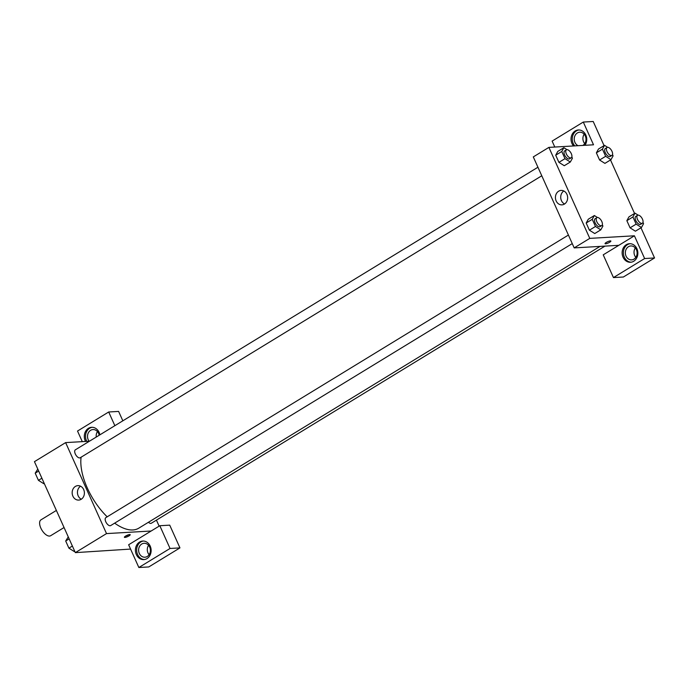 <?xml version="1.0" encoding="UTF-8"?>
<svg xmlns="http://www.w3.org/2000/svg" width="689" height="689" viewBox="0 0 689 689"><rect width="100%" height="100%" fill="white"/><g stroke="black" fill="none" stroke-linecap="round" stroke-linejoin="round"><path stroke-width="1.03" d="M56.369 510.437L40.952 519.859A9.293 4.53 58.6 0 0 41.349 529.126A9.293 4.53 58.6 0 0 49.513 536.059A9.293 4.53 58.6 0 0 50.641 535.723L64.051 527.533M130.565 549.073L75.342 552.638L34.45 461.656L65.627 442.605L89.406 441.236M85.539 441.46A9.293 7.855 86.7 0 1 85.229 440.822A9.293 7.855 86.7 0 1 91.62 427.309A9.293 7.855 86.7 0 1 99.853 434.854M114.856 425.69L108.698 411.988L77.521 431.038L82.284 441.649M92.24 427.301A9.293 7.855 -93.3 0 0 86.469 440.753A9.293 7.855 -93.3 0 0 86.78 441.382M89.148 441.244A6.976 5.891 86.7 0 1 90.612 430.315A6.976 5.891 86.7 0 1 92.998 429.557A6.976 5.891 86.7 0 1 99.173 435.267M96.262 437.05A6.976 5.891 86.7 0 1 97.468 431.564M108.698 411.988L118.611 411.419L122.84 420.815M75.385 486.425A7.234 6.115 86.7 0 1 77.857 485.642A7.234 6.115 86.7 0 1 84.385 492.506A7.234 6.115 86.7 0 1 78.701 500.085A7.234 6.115 86.7 0 1 72.397 494.728A7.234 6.115 86.7 0 1 75.385 486.425M151.149 531.012L128.636 544.766L138.851 567.512L170.037 548.47L159.814 525.724L151.149 531.012L106.519 533.596L75.342 552.638M106.519 533.596L65.627 442.605M80.553 486.201A7.234 6.115 -93.3 0 0 77.469 492.911A7.234 6.115 -93.3 0 0 81.302 499.215M129.007 535.887A3.195 0.706 -24.2 0 1 124.382 537.291A3.195 0.706 -24.2 0 1 127.009 535.344A3.195 0.706 -24.2 0 1 130.212 534.673A3.195 0.706 -24.2 0 1 129.007 535.887M125.364 536.223A3.195 0.706 155.8 0 0 128.533 534.845A3.195 0.706 155.8 0 0 128.757 534.698M136.344 554.559A9.293 7.855 86.7 0 1 142.735 541.046A9.293 7.855 86.7 0 1 151.115 549.865A9.293 7.855 86.7 0 1 143.803 559.606A9.293 7.855 86.7 0 1 136.344 554.559M143.355 541.037A9.293 7.855 -93.3 0 0 137.585 554.481A9.293 7.855 -93.3 0 0 144.423 559.537M141.719 544.043A6.976 5.891 86.7 0 1 144.104 543.294A6.976 5.891 86.7 0 1 150.176 548.453A6.976 5.891 86.7 0 1 147.3 556.454A6.976 5.891 86.7 0 1 144.914 557.212A6.976 5.891 86.7 0 1 138.842 552.044A6.976 5.891 86.7 0 1 141.719 544.043M149.117 554.697A6.976 5.891 86.7 0 1 148.574 545.3M138.851 567.512L148.772 566.944L179.95 547.893L169.727 525.147L159.814 525.724M170.037 548.47L179.95 547.893M156.429 520.117L159.133 526.138M148.462 522.262A4.651 2.265 58.6 0 0 150.779 523.399A4.651 2.265 58.6 0 0 151.347 523.227L604.959 246.119M537.937 167.229L75.351 449.822A4.651 2.265 58.6 0 0 75.549 454.456A4.651 2.265 58.6 0 0 79.631 457.927A4.651 2.265 58.6 0 0 80.2 457.754L541.778 175.773M568.416 235.052L105.83 517.646A4.651 2.265 58.6 0 0 106.037 522.279A4.651 2.265 58.6 0 0 110.119 525.75A4.651 2.265 58.6 0 0 110.679 525.578L572.258 243.605M114.658 523.149A48.807 23.77 58.6 0 0 132.865 529.953A48.807 23.77 58.6 0 0 138.79 528.17L600.033 246.404M81.095 457.203A48.807 23.77 58.6 0 0 107.183 516.819M618.817 245.318L603.228 254.835L613.451 277.581L644.628 258.539L634.405 235.793L618.817 245.318L574.187 247.894L533.295 156.911L548.892 147.386L593.522 144.802L583.299 122.056L593.212 121.488L604.064 145.637M584.186 134.226A6.976 5.891 -93.3 0 0 584.728 143.631M635.301 247.962A6.976 5.891 -93.3 0 0 635.844 257.359M613.451 277.581L623.373 277.012L654.55 257.962L640.985 227.792M634.552 213.461L610.506 159.96M578.131 145.698A6.976 5.891 86.7 0 1 574.238 139.566A6.976 5.891 86.7 0 1 577.33 132.977A6.976 5.891 86.7 0 1 579.716 132.219A6.976 5.891 86.7 0 1 585.788 137.387A6.976 5.891 86.7 0 1 582.911 145.388A6.976 5.891 86.7 0 1 582.842 145.422M578.967 129.963A9.293 7.855 -93.3 0 0 573.196 143.415A9.293 7.855 -93.3 0 0 574.79 145.887M573.549 145.956A9.293 7.855 86.7 0 1 571.956 143.484A9.293 7.855 86.7 0 1 578.347 129.971A9.293 7.855 86.7 0 1 585.874 135.165A9.293 7.855 86.7 0 1 584.944 145.301M634.018 259.116A6.976 5.891 86.7 0 1 631.632 259.874A6.976 5.891 86.7 0 1 625.354 253.251A6.976 5.891 86.7 0 1 630.831 245.956A6.976 5.891 86.7 0 1 636.903 251.115A6.976 5.891 86.7 0 1 634.018 259.116M630.082 243.699A9.293 7.855 -93.3 0 0 624.303 257.143A9.293 7.855 -93.3 0 0 631.15 262.199M623.063 257.212A9.293 7.855 86.7 0 1 629.453 243.699A9.293 7.855 86.7 0 1 637.842 252.527A9.293 7.855 86.7 0 1 630.53 262.268A9.293 7.855 86.7 0 1 623.063 257.212M644.628 258.539L654.55 257.962M554.791 147.05L552.122 141.107L583.299 122.056M612.504 154.569L613.089 155.878L610.979 159.676L604.916 163.379L599.585 160.012L596.373 152.846L598.474 149.039L604.537 145.345L607.655 147.317M564.274 165.722L558.925 162.363L555.704 155.197L557.806 151.391M594.753 233.545L589.405 230.186L586.184 223.021L588.294 219.223L594.357 215.528L597.475 217.491M635.413 231.194L630.073 227.835L626.852 220.669L628.954 216.871L635.025 213.168L638.143 215.14M634.405 235.793L589.775 238.377L548.892 147.386M558.641 191.206A7.234 6.115 86.7 0 1 561.122 190.414A7.234 6.115 86.7 0 1 567.641 197.287A7.234 6.115 86.7 0 1 561.957 204.866A7.234 6.115 86.7 0 1 555.661 199.509A7.234 6.115 86.7 0 1 558.641 191.206M589.775 238.377L574.187 247.894M563.809 190.982A7.234 6.115 -93.3 0 0 560.725 197.691A7.234 6.115 -93.3 0 0 564.567 203.996M605.045 243.656A3.195 0.706 155.8 0 0 609.662 242.252A3.195 0.706 -24.2 0 1 605.045 243.656A3.195 0.706 -24.2 0 1 607.672 241.71A3.195 0.706 -24.2 0 1 610.876 241.038A3.195 0.706 -24.2 0 1 609.662 242.252A3.195 0.706 155.8 0 0 610.876 241.038M602.315 224.743L602.909 226.052L600.799 229.85L595.468 226.483L592.247 219.317L594.357 215.528M596.889 217.664L595.158 218.723A4.651 2.265 58.6 0 0 595.356 223.357A4.651 2.265 58.6 0 0 599.439 226.827A4.651 2.265 58.6 0 0 599.998 226.655L601.738 225.596A4.651 2.265 58.6 0 0 601.239 220.446A4.651 2.265 58.6 0 0 596.889 217.664A4.651 2.265 58.6 0 0 597.087 222.297A4.651 2.265 58.6 0 0 601.17 225.768A4.651 2.265 58.6 0 0 601.738 225.596M600.799 229.85L594.736 233.554M595.468 226.483L589.405 230.186L586.184 223.021L588.294 219.231M592.247 219.317L586.184 223.021M571.836 156.92L572.43 158.229L570.32 162.027L564.989 158.659L561.768 151.494L563.878 147.696L566.995 149.668M566.41 149.84L564.67 150.9A4.651 2.265 58.6 0 0 564.877 155.533A4.651 2.265 58.6 0 0 568.959 158.995A4.651 2.265 58.6 0 0 569.519 158.832L571.25 157.772A4.651 2.265 58.6 0 0 570.759 152.622A4.651 2.265 58.6 0 0 566.41 149.84A4.651 2.265 58.6 0 0 566.608 154.474A4.651 2.265 58.6 0 0 570.69 157.936A4.651 2.265 58.6 0 0 571.25 157.772M563.878 147.696L557.814 151.399L555.704 155.197L558.925 162.363L564.989 158.659M570.32 162.027L564.257 165.73M561.768 151.494L555.704 155.197M642.983 222.392L643.569 223.701L641.459 227.499L636.136 224.132L632.915 216.966L635.025 213.168M637.549 215.312L635.818 216.372A4.651 2.265 58.6 0 0 636.016 221.005A4.651 2.265 58.6 0 0 640.098 224.468A4.651 2.265 58.6 0 0 640.667 224.304L642.398 223.245A4.651 2.265 58.6 0 0 641.907 218.094A4.651 2.265 58.6 0 0 637.549 215.312A4.651 2.265 58.6 0 0 637.756 219.946A4.651 2.265 58.6 0 0 641.838 223.417A4.651 2.265 58.6 0 0 642.398 223.245M641.459 227.499L635.396 231.203M636.136 224.132L630.073 227.835L626.852 220.669L628.962 216.871M632.915 216.966L626.852 220.669M610.979 159.676L605.648 156.308L602.436 149.143L604.537 145.345M607.069 147.489L605.338 148.54A4.651 2.265 58.6 0 0 605.536 153.173A4.651 2.265 58.6 0 0 609.619 156.644A4.651 2.265 58.6 0 0 610.187 156.472L611.918 155.421A4.651 2.265 58.6 0 0 611.427 150.271A4.651 2.265 58.6 0 0 607.069 147.489A4.651 2.265 58.6 0 0 607.267 152.123A4.651 2.265 58.6 0 0 611.35 155.585A4.651 2.265 58.6 0 0 611.918 155.421M605.648 156.308L599.585 160.012L596.373 152.846L598.483 149.048M602.436 149.143L596.373 152.846M74.713 551.234L74.24 551.527L68.909 548.16L65.688 540.994L68.271 536.912M72.371 546.041L68.909 548.16M69.158 538.876L65.688 540.994M44.225 483.411L43.751 483.704L38.429 480.336L35.208 473.171L37.792 469.088M41.891 478.218L38.429 480.336M38.67 471.052L35.208 473.171"/></g></svg>
